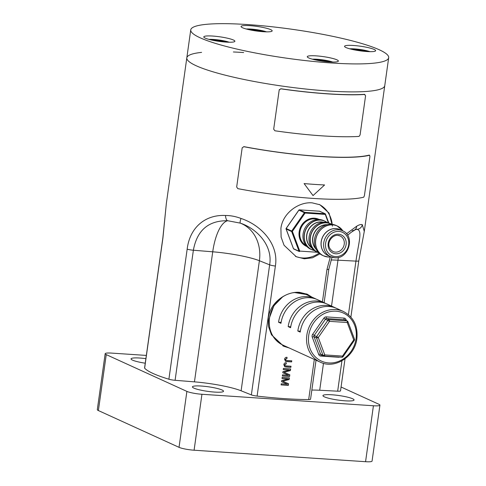 <?xml version="1.0" encoding="UTF-8"?>
<svg xmlns="http://www.w3.org/2000/svg" width="486" height="486" viewBox="0 0 486 486"><rect width="100%" height="100%" fill="white"/><g stroke="black" fill="none" stroke-linecap="round" stroke-linejoin="round"><path stroke-width="0.73" d="M145.247 363.2A15.704 2.308 -172 0 1 131.038 358.875A15.704 2.308 -172 0 1 139.968 358.042A15.704 2.308 -172 0 1 145.885 358.638M201.356 386.042A15.704 2.308 -172 0 1 223.53 391.242A15.704 2.308 -172 0 1 214.593 392.081A15.704 2.308 -172 0 1 192.426 386.874A15.704 2.308 -172 0 1 201.356 386.042M331.889 394.784A15.704 2.308 -172 0 1 354.057 399.984A15.704 2.308 -172 0 1 345.127 400.822A15.704 2.308 -172 0 1 322.953 395.616A15.704 2.308 -172 0 1 331.889 394.784M379.924 405.154L372.063 461.093A11.421 1.677 -172 0 1 365.563 461.7L373.424 405.761A11.421 1.677 8 0 0 379.924 405.154A11.421 1.677 8 0 0 378.849 404.249L341.063 387.014M146.341 355.424L111.671 353.103A11.421 1.677 8 0 0 105.17 353.711A11.421 1.677 8 0 0 106.246 354.616L186.891 391.394A11.421 1.677 8 0 0 201.945 394.274L194.084 450.218L365.563 461.7M194.084 450.218A11.421 1.677 -172 0 1 179.03 447.333L186.891 391.394M106.246 354.616L98.385 410.555L179.03 447.333M98.385 410.555A11.421 1.677 -172 0 1 97.309 409.649L105.17 353.711M201.945 394.274L373.424 405.761M332.442 226.148L329.046 213.105L319.94 204.764L312.194 202.856C298.532 201.635 282.682 213.263 280.914 228.311L281.115 237.095L284.067 245.284L296.241 256.723L304.333 258.795L312.534 257.799L319.958 253.862M295.409 256.329A28.553 25.308 114.5 0 0 319.071 253.127M311.884 297.116L307.359 294.267L299.613 292.359C285.95 291.144 270.107 302.766 268.333 317.814L268.539 326.604L271.486 334.793L283.66 346.232L289.231 347.988M282.834 345.832A28.553 25.308 114.5 0 0 287.439 347.168M190.749 29.883A99.946 14.689 8 0 0 331.847 63.004A99.946 14.689 8 0 0 388.691 57.7A99.946 14.689 8 0 0 247.593 24.573A99.946 14.689 8 0 0 190.749 29.883L186.818 57.852A99.946 14.689 8 0 0 327.916 90.973A99.946 14.689 8 0 0 384.76 85.67A99.946 14.689 -172 0 1 327.916 90.973A99.946 14.689 -172 0 1 186.818 57.852A99.946 14.689 -172 0 1 201.605 52.385M233.383 51.972A99.946 14.689 -172 0 1 243.656 52.549M166.334 203.616L162.913 238.091L144.634 368.157A5.711 0.838 -172 0 1 144.573 368.005L162.853 237.946L166.334 203.616L186.818 57.852M316.04 360.211L310.56 399.2A5.711 0.838 -172 0 1 308.683 399.559A99.946 14.689 -172 0 1 284.675 398.648A99.946 14.689 -172 0 1 257.106 396.102A5.711 0.838 -172 0 1 251.359 394.893L269.639 264.834C272.925 245.825 257.367 228.827 240.37 223.147L227.648 220.717C208.427 220.492 197 230.334 193.373 250.235L175.094 380.295A5.711 0.838 -172 0 1 168.891 379.22A99.946 14.689 -172 0 1 144.634 368.157M168.891 379.22L187.165 249.154C189.85 227.047 205.675 214.448 225.504 215.486C230.637 215.492 235.801 216.483 241.001 218.457C260.903 224.994 279.031 244.075 275.38 266.042L257.106 396.102M286.552 385.289A99.946 14.689 -172 0 1 281.09 384.888L281.248 383.788A99.946 14.689 8 0 0 286.71 384.183A99.946 14.689 8 0 0 287.384 384.226L281.54 381.698L281.704 380.544L288.137 378.904A99.946 14.689 -172 0 1 287.457 378.861A99.946 14.689 -172 0 1 281.995 378.466L282.153 377.361A99.946 14.689 8 0 0 287.615 377.756A99.946 14.689 8 0 0 289.383 377.871L289.152 379.53L282.737 381.212L288.556 383.752L288.326 385.404A99.946 14.689 -172 0 1 286.552 385.289M287.809 376.352A99.946 14.689 -172 0 1 282.348 375.951L282.506 374.852A99.946 14.689 8 0 0 287.967 375.247A99.946 14.689 8 0 0 288.641 375.289L282.797 372.762L282.961 371.608L289.389 369.968A99.946 14.689 -172 0 1 288.714 369.925A99.946 14.689 -172 0 1 283.253 369.53L283.405 368.424A99.946 14.689 8 0 0 288.866 368.819A99.946 14.689 8 0 0 290.64 368.935L290.409 370.593L283.988 372.276L289.814 374.815L289.583 376.468A99.946 14.689 -172 0 1 287.809 376.352M289.091 367.216A99.946 14.689 -172 0 1 285.987 366.997L284.741 366.723L283.842 364.652C284.122 363.261 284.93 362.629 286.272 362.756L286.23 363.868L284.687 364.767L285.148 365.715L286.078 365.885A99.946 14.689 8 0 0 289.249 366.11A99.946 14.689 8 0 0 291.023 366.225L290.865 367.331A99.946 14.689 -172 0 1 289.091 367.216M289.856 361.791A99.946 14.689 -172 0 1 286.746 361.572L285.507 361.305L284.602 359.233C284.887 357.836 285.695 357.204 287.032 357.332L286.995 358.449L285.446 359.342L285.908 360.29L286.837 360.466A99.946 14.689 8 0 0 290.008 360.685A99.946 14.689 8 0 0 291.782 360.8L291.63 361.906A99.946 14.689 -172 0 1 289.856 361.791M322.406 301.915L326.963 269.499L330.292 256.979M346.512 233.79L356.706 226.203C359.136 224.745 360.995 224.228 362.289 224.647L364.275 231.433L388.691 57.7M345.024 358.82L340.522 390.859A5.711 0.838 -172 0 1 337.667 391.187L319.697 390.252A38.552 5.668 -172 0 0 311.842 390.064M251.359 394.893L241.111 390.793A38.552 5.668 -172 0 0 194.449 381.862L175.094 380.295M239.865 222.953L240.37 223.147A5.711 1.16 111.6 0 1 241.001 218.457M240.606 223.244A38.552 32.726 -68.2 0 1 259.39 260.733L241.111 390.793M225.504 215.486A5.711 2.363 89.3 0 0 227.648 220.717A38.552 14.203 -85.4 0 0 212.728 251.803L194.449 381.862M348.426 314.673L355.946 261.122C358.674 241.937 362.829 229.987 356.833 229.368L356.08 229.222M362.289 224.647A5.711 5.54 111.3 0 1 356.833 229.368A38.552 19.568 -87 0 0 354.689 229.927M347.94 234.902A38.552 19.568 -87 0 0 347.612 235.285M338.42 257.41A38.552 19.568 -87 0 0 337.977 260.186L331.525 306.077M356.706 226.203A5.711 4.915 57.9 0 1 354.598 229.981L354.598 229.981A5.711 4.915 57.9 0 1 352.247 230.643M310.548 296.509A28.553 25.308 114.5 0 0 306.563 293.927M332.193 224.362A28.553 25.308 114.5 0 0 319.138 204.424M286.819 357.319L286.995 358.449M286.783 358.352L285.446 359.342M285.264 359.257L285.817 360.241M291.539 360.788L291.63 361.906M291.4 361.803L285.428 361.262M286.06 362.744L286.23 363.868M286.017 363.771L284.687 364.767M284.498 364.682L285.051 365.66M290.78 366.207L290.865 367.331M290.634 367.222L284.662 366.687M290.397 368.917L290.409 370.593M290.178 370.49L283.988 372.276M289.583 374.718L289.583 376.468M289.352 376.358L282.36 375.891M282.797 372.756L288.641 375.289M283.259 369.463L289.389 369.968M289.14 377.853L289.152 379.53M288.921 379.426L282.737 381.212M288.326 383.654L288.326 385.404M288.095 385.295L281.102 384.827M281.54 381.692L287.384 384.226M282.008 378.4L288.137 378.904M263.236 31.712A15.704 2.308 8 0 0 272.172 30.879A15.704 2.308 8 0 0 249.998 25.673A15.704 2.308 8 0 0 241.062 26.505A15.704 2.308 8 0 0 263.236 31.712M366.723 51.522A15.704 2.308 8 0 0 375.654 50.69A15.704 2.308 8 0 0 353.48 45.484A15.704 2.308 8 0 0 344.55 46.316A15.704 2.308 8 0 0 366.723 51.522M225.954 42.094A15.704 2.308 8 0 0 234.89 41.261A15.704 2.308 8 0 0 212.716 36.055A15.704 2.308 8 0 0 203.78 36.887A15.704 2.308 8 0 0 225.954 42.094M329.441 61.904A15.704 2.308 8 0 0 338.371 61.072A15.704 2.308 8 0 0 316.198 55.866A15.704 2.308 8 0 0 307.267 56.698A15.704 2.308 8 0 0 329.441 61.904M326.282 316.896A1.428 0.626 -86.2 0 0 326.683 318.573A1.428 1.264 -65.5 0 0 325.48 319.199L329.496 321.343A1.428 0.626 93.8 0 0 329.095 319.673A1.428 1.264 114.5 0 0 327.886 320.292L316.659 336.482A1.428 1.264 114.5 0 0 316.465 337.879L314.059 336.786L320.566 354.16L322.971 355.26A1.428 0.498 -20.5 0 0 324.782 354.908A1.428 0.626 93.8 0 1 324.083 356.056L341.816 357.246A1.428 0.626 93.8 0 0 342.515 356.092L353.741 339.908L354.312 340.443A1.428 1.428 0 0 0 354.476 339.131L347.964 321.756A1.428 1.428 0 0 0 347.223 320.954L344.817 319.861A1.428 1.264 114.5 0 0 344.416 319.758L326.683 318.573L329.095 319.673L346.828 320.857L344.416 319.758A1.428 0.626 -86.2 0 1 344.015 318.087L326.282 316.896A2.855 2.533 114.5 0 0 323.87 318.148L325.48 319.199L314.254 335.383L318.275 337.533L324.782 354.908L342.515 356.092L343.086 356.633L354.312 340.443M338.548 357.028A1.428 0.626 -86.2 0 0 338.511 357.246L320.778 356.056A2.855 2.533 114.5 0 1 318.755 354.513A1.428 0.498 159.5 0 1 320.566 354.16A1.428 1.264 -65.5 0 0 321.179 354.835L323.585 355.934A1.428 1.428 0 0 0 324.083 356.056A1.428 0.626 93.8 0 1 323.986 356.031A1.428 1.264 114.5 0 1 322.971 355.26L316.465 337.879A1.428 0.498 -20.5 0 0 318.275 337.533L329.496 321.343L347.229 322.528A1.428 0.498 -20.5 0 0 347.964 321.756M286.029 294.972A27.842 24.671 114.5 0 0 269.523 318.111A27.842 24.671 114.5 0 0 282.925 345.109L320.244 362.131A27.842 24.671 -65.5 0 1 306.836 335.127A27.842 24.671 -65.5 0 1 343.347 311.465L336.725 308.446A27.842 24.671 114.5 0 0 300.22 332.108L297.809 331.009L300.366 331.179M335.504 307.936A27.842 24.671 114.5 0 0 334.319 307.346A27.842 24.671 114.5 0 0 297.809 331.009M334.319 307.346L327.096 304.054A27.842 24.671 114.5 0 0 290.592 327.716L288.18 326.616L290.731 326.786M325.875 303.543A27.842 24.671 114.5 0 0 324.691 302.954A27.842 24.671 114.5 0 0 288.18 326.616M324.691 302.954L317.467 299.662A27.842 24.671 114.5 0 0 280.963 323.324L278.551 322.224L281.102 322.394M316.246 299.151A27.842 24.671 114.5 0 0 315.062 298.568A27.842 24.671 114.5 0 0 278.551 322.224M347.223 320.954A1.428 1.264 -65.5 0 0 346.828 320.857A1.428 0.626 93.8 0 1 347.229 322.528L353.741 339.908A1.428 0.498 -20.5 0 0 354.476 339.131M286.084 228.87L293.447 248.583M326.908 256.857A16.421 14.55 -65.5 0 1 323.567 255.849L322.394 255.314A16.421 14.55 -65.5 0 1 315.043 236.816A16.421 14.55 -65.5 0 1 331.464 224.295A16.421 14.55 -65.5 0 1 336.02 225.437L337.193 225.972A16.421 14.55 -65.5 0 1 340.145 227.837M318.737 252.817A15.704 13.918 -65.5 0 1 317.82 252.447L316.672 251.918A15.704 13.918 -65.5 0 1 309.643 234.228A15.704 13.918 -65.5 0 1 325.347 222.248A15.704 13.918 -65.5 0 1 329.702 223.341L330.851 223.864A15.704 13.918 -65.5 0 1 331.738 224.313M319.332 219.502A15.704 13.918 -65.5 0 1 323.688 220.595L324.83 221.118A15.704 13.918 -65.5 0 1 327.145 222.497L324.83 221.118A15.704 13.918 -65.5 0 0 320.481 220.024A15.704 13.918 -65.5 0 0 304.771 232.004A15.704 13.918 -65.5 0 0 311.799 249.701L310.651 249.178A15.704 13.918 -65.5 0 1 303.622 231.482A15.704 13.918 -65.5 0 1 319.332 219.502M286.169 228.499L292.378 231.397L299.753 251.092L299.03 251.232L291.655 231.543L292.378 231.397L305.099 213.05L298.92 210.11L286.199 228.456A0.571 0.504 114.5 0 0 286.12 229.015L291.655 231.543A0.571 0.504 114.5 0 1 291.734 230.978L304.455 212.631A0.571 0.504 114.5 0 1 304.935 212.382L325.037 213.731L319.496 211.203L299.4 209.861L304.935 212.382L305.099 213.05L325.195 214.399L325.492 214.089A0.571 0.571 0 0 0 325.195 213.767A0.571 0.504 114.5 0 0 325.037 213.731L328.348 222.819M298.89 210.146L298.92 210.11A0.571 0.504 114.5 0 1 299.4 209.861L299.358 209.849A0.571 0.571 0 0 0 298.854 210.092L286.132 228.438A0.571 0.571 0 0 0 286.066 228.967L293.441 248.656A0.571 0.571 0 0 0 293.738 248.978A0.571 0.504 114.5 0 0 293.896 249.014M319.788 211.337A0.571 0.504 114.5 0 0 319.654 211.246L325.195 213.767A0.571 0.504 114.5 0 1 325.438 214.04L328.822 222.977M256.815 31.049L256.912 30.363L250.035 29.901M256.912 30.363L262.185 31.633M360.302 50.86L360.399 50.173L353.516 49.712M360.399 50.173L365.672 51.443M219.532 41.432L219.629 40.745L212.753 40.283M219.629 40.745L224.903 42.015M323.02 61.242L323.117 60.556L316.234 60.094M323.117 60.556L328.39 61.825M279.189 90.019L273.685 129.179L274.9 130.783A100.517 14.774 8 0 0 359.033 136.414L360.071 134.962L365.575 95.809L364.47 94.351L364.925 94.46A100.517 14.774 8 0 1 280.799 88.829L279.189 90.019L279.322 89.588M279.225 89.94L280.829 88.75A99.946 14.689 8 0 0 364.47 94.351M324.587 184.972L324.575 184.966A100.517 14.774 -172 0 1 304.096 183.574L313.033 195.585L324.587 184.972A100.541 14.78 -172 0 1 304.102 183.58L313.045 195.585M243.905 146.638L242.18 147.835L236.676 186.995L237.812 188.647A100.517 14.774 8 0 0 363.722 197.188L364.415 195.658L369.913 156.498L369.615 155.234L369.087 155.131L369.615 155.234A100.517 14.774 8 0 1 243.711 146.687L243.905 146.638A99.946 14.689 8 0 0 369.087 155.131M308.683 399.559L314.32 359.427M187.165 249.154A5.711 0.838 8 0 0 193.373 250.235L212.728 251.803A38.552 5.668 -172 0 1 259.39 260.733L269.639 264.834A5.711 0.838 -172 0 0 275.38 266.042M323.482 363.309L319.697 390.252M330.996 259.998A38.552 5.668 -172 0 1 337.977 260.186L355.946 261.122A5.711 0.838 -172 0 0 358.802 260.8L364.275 231.433M337.667 391.187L341.937 360.837M326.963 269.499A5.711 0.838 8 0 0 328.84 269.141L324.119 302.699M294.467 292.536L306.034 294.449A27.842 24.671 114.5 0 0 293.088 292.748M356.068 338.657A26.414 23.407 114.5 0 0 336.033 311.198A26.414 23.407 114.5 0 0 308.719 335.486A26.414 23.407 114.5 0 0 328.761 362.945A26.414 23.407 114.5 0 0 356.068 338.657M314.059 336.786A1.428 1.264 -65.5 0 1 314.254 335.383L312.644 334.338A2.855 2.533 114.5 0 0 312.249 337.132A1.428 0.498 159.5 0 1 314.059 336.786M338.511 357.246A2.855 2.533 114.5 0 0 339.532 357.095M318.755 354.513L312.249 337.132M312.644 334.338L323.87 318.148M345.382 320.116A1.428 0.498 159.5 0 1 346.032 319.636A2.855 2.533 114.5 0 0 344.015 318.087M346.032 319.636L346.384 320.578M321.368 354.92A1.428 0.626 -86.2 0 0 320.778 356.056M343.086 356.633A1.428 1.428 0 0 1 341.816 357.246A1.428 0.626 93.8 0 1 341.713 357.216M338.523 234.209A9.993 8.857 -65.5 0 1 346.111 244.598A9.993 8.857 -65.5 0 1 335.777 253.789A9.993 8.857 -65.5 0 1 328.19 243.401A9.993 8.857 -65.5 0 1 338.523 234.209M340.103 235.929L337.831 235.358C331.318 234.665 324.01 245.752 332.995 251.517A8.566 7.594 114.5 0 0 335.37 252.119A8.566 7.594 114.5 0 0 343.936 245.582A8.566 7.594 114.5 0 0 340.103 235.929A8.566 7.594 114.5 0 0 337.922 235.352M338.511 229.738A14.276 12.654 -65.5 0 1 342.472 230.735C355.6 235.801 348.699 259.524 334.684 257.738L330.626 256.717A14.276 12.654 -65.5 0 1 324.235 240.631A14.276 12.654 -65.5 0 1 338.511 229.738M335.383 256.584A12.849 11.391 114.5 0 0 348.669 244.768A12.849 11.391 114.5 0 0 338.918 231.415A12.849 11.391 114.5 0 0 325.632 243.225A12.849 11.391 114.5 0 0 335.383 256.584M342.472 230.735L339.975 229.592A14.276 12.654 114.5 0 0 336.014 228.602A14.276 12.654 114.5 0 0 321.738 239.489A14.276 12.654 114.5 0 0 328.123 255.575L330.626 256.717A14.276 12.654 -65.5 0 0 334.581 257.708M328.633 255.806A14.294 12.666 -65.5 0 1 321.568 239.798A14.294 12.666 -65.5 0 1 335.96 228.56A14.294 12.666 -65.5 0 1 340.479 229.823M332.643 224.83A16.421 14.55 -65.5 0 1 337.193 225.972L342.739 230.716A16.402 14.537 114.5 0 0 332.697 224.872A16.402 14.537 114.5 0 0 315.736 239.956A16.402 14.537 114.5 0 0 328.178 257.003A16.402 14.537 114.5 0 0 330.784 256.93L328.159 257.003L323.567 255.849A16.421 14.55 -65.5 0 1 316.216 237.356A16.421 14.55 -65.5 0 1 332.643 224.83M326.926 224.745A14.276 12.654 114.5 0 0 314.138 233.505A14.276 12.654 114.5 0 0 315.906 248.905M316.082 249.251A14.337 12.709 -65.5 0 1 313.986 233.432A14.337 12.709 -65.5 0 1 327.303 224.647M318.743 252.823L317.82 252.447A15.704 13.918 -65.5 0 1 310.791 234.75A15.704 13.918 -65.5 0 1 326.495 222.77A15.704 13.918 -65.5 0 1 330.851 223.864L331.744 224.313M331.61 224.301A15.643 13.863 114.5 0 0 326.598 222.88A15.643 13.863 114.5 0 0 310.833 235.224A15.643 13.863 114.5 0 0 318.646 252.732M323.318 222.272A14.276 12.654 114.5 0 0 321.598 222.023A14.276 12.654 114.5 0 0 307.747 231.658A14.276 12.654 114.5 0 0 311.672 247.799M311.836 248.018A14.337 12.709 -65.5 0 1 307.517 231.786A14.337 12.709 -65.5 0 1 321.501 221.92A14.337 12.709 -65.5 0 1 323.585 222.248M327.066 222.479A15.643 13.863 114.5 0 0 320.578 220.134A15.643 13.863 114.5 0 0 304.588 233.426A15.643 13.863 114.5 0 0 314.29 250.49M317.723 219.496A14.276 12.654 114.5 0 0 314.679 218.87A14.276 12.654 114.5 0 0 299.917 231.998A14.276 12.654 114.5 0 0 305.913 245.4M306.854 246.487A14.847 13.158 -65.5 0 1 299.163 231.852A14.847 13.158 -65.5 0 1 319.162 219.49M314.357 250.545A15.704 13.918 -65.5 0 1 311.799 249.701L314.363 250.545M299.516 251.548L299.437 251.541A0.571 0.504 114.5 0 1 299.279 251.505L293.738 248.978A0.571 0.504 114.5 0 1 293.495 248.704L299.03 251.232A0.571 0.504 114.5 0 0 299.279 251.505A0.571 0.571 0 0 0 299.473 251.554L299.753 251.092L317.455 252.277M325.486 214.162L328.779 222.965M299.291 209.861L319.496 211.203A0.571 0.504 114.5 0 1 319.654 211.246A0.571 0.571 0 0 0 319.454 211.191L319.417 211.197M266.504 31.851A12.563 1.847 8 0 0 250.928 29.075A12.563 1.847 8 0 0 246.244 29.002M369.986 51.662A12.563 1.847 8 0 0 354.416 48.886A12.563 1.847 8 0 0 349.732 48.813M229.222 42.233A12.563 1.847 8 0 0 213.646 39.457A12.563 1.847 8 0 0 208.962 39.384M332.703 62.044A12.563 1.847 8 0 0 317.133 59.268A12.563 1.847 8 0 0 312.449 59.195M328.84 269.141L332.005 257.24M347.569 235.224L351.354 232.18L356.159 229.198M358.802 260.8L350.892 317.079M282.925 345.109C272.731 339.684 268.223 330.644 269.39 317.996L273.879 305.779L282.876 296.624M343.347 311.465C353.541 316.89 358.048 325.93 356.882 338.584C355.005 356.487 334.872 369.542 320.244 362.131M315.062 298.568L306.034 294.449M246.086 28.96L256.535 29.652L266.668 31.851M349.574 48.77L360.023 49.463L370.15 51.662M208.804 39.342L219.253 40.034L229.38 42.233M312.291 59.152L322.734 59.845L332.867 62.044"/></g></svg>
